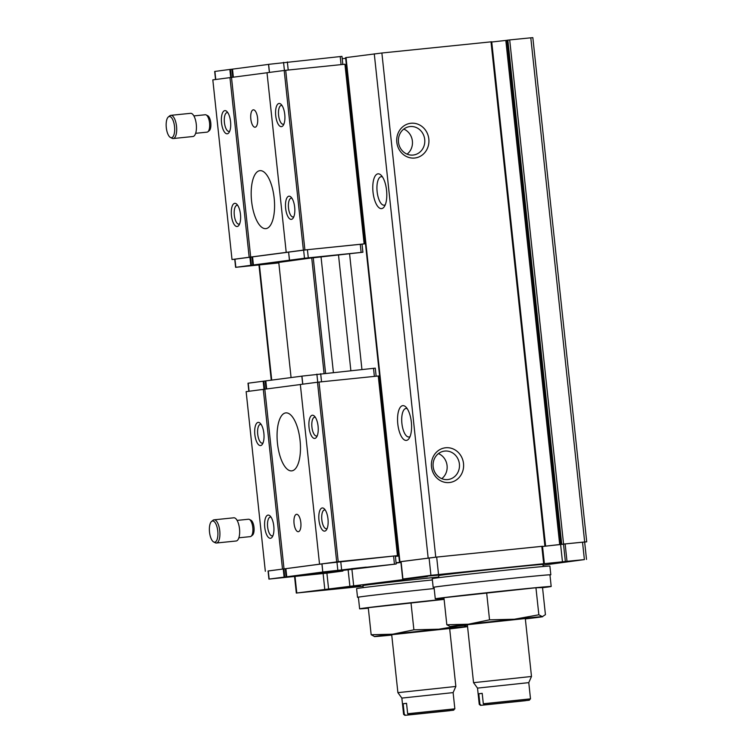 <?xml version="1.0" encoding="UTF-8"?>
<svg xmlns="http://www.w3.org/2000/svg" width="753" height="753" viewBox="0 0 753 753"><rect width="100%" height="100%" fill="white"/><g stroke="black" fill="none" stroke-linecap="round" stroke-linejoin="round"><path stroke-width="1.13" d="M529.472 700.139L484.518 704.799L528.87 700.262L530.507 698.859L528.775 682.632L531.496 676.476L525.302 618.533L467.359 624.726L473.543 682.67L531.496 676.476M480.527 705.373L525.481 700.704L480.527 705.373L479.247 704.337L479.925 704.196L481.129 705.25M484.518 704.799L483.313 703.754L530.507 698.859M479.247 704.337L477.515 688.11L528.775 682.632M479.925 704.196L478.804 693.767L482.193 693.325L483.313 703.754M453.814 710.117L408.86 714.776L453.212 710.239L454.85 708.837L453.118 692.609L455.847 686.454L449.654 628.51L391.701 634.704L397.895 692.647L455.847 686.454M404.879 715.35L449.833 710.681L404.879 715.35L403.589 714.315L404.267 714.173L405.472 715.228M408.86 714.776L407.655 713.731L454.85 708.837M403.589 714.315L401.857 698.087L453.118 692.609M404.267 714.173L403.147 703.744L406.535 703.302L407.655 713.731M400.85 561.7L399.466 561.804L345.589 57.642L381.875 53.002L491.634 41.782M399.466 561.804L435.752 557.164L542.527 546.292M414.677 158.026A17.488 16.095 -97.5 0 1 398.026 133.366A17.488 16.095 -97.5 0 1 425.756 130.533A17.488 16.095 -97.5 0 1 414.677 158.026M449.353 482.541A17.488 16.095 -97.5 0 1 432.702 457.88A17.488 16.095 -97.5 0 1 460.441 455.047A17.488 16.095 -97.5 0 1 449.353 482.541M586.719 541.812L584.676 541.981A118.899 1.242 -6.1 0 0 563.573 544.08L509.696 39.928A118.899 1.242 -6.1 0 1 530.799 37.819L532.842 37.65L586.719 541.812L584.657 542.094M363.078 586.295L296.786 593.006L427.356 576.582L402.704 579.048L430.932 575.32L567 561.333A118.899 1.242 -6.1 0 1 584.394 559.601L543.045 565.164M400.916 562.293L396.097 562.933M396.106 562.99L400.916 562.359M381.658 208.609A17.488 6.833 84.2 0 1 372.773 188.212A17.488 6.833 84.2 0 1 381.065 175.176A17.488 6.833 84.2 0 1 386.59 190.528A17.488 6.833 84.2 0 1 384.294 206.68A17.488 6.833 84.2 0 1 381.658 208.609M406.422 440.401A17.488 6.833 84.2 0 1 397.546 420.014A17.488 6.833 84.2 0 1 405.839 406.978A17.488 6.833 84.2 0 1 411.364 422.32A17.488 6.833 84.2 0 1 409.067 438.472A17.488 6.833 84.2 0 1 406.422 440.401M562.472 561.889L560.618 544.504L565.136 543.948A118.899 1.242 -6.1 0 1 582.53 542.216L584.648 542.038L586.502 559.423M563.573 544.08L509.696 39.928M560.618 544.504L542.546 546.48L563.413 544.108M396.116 563.065L400.925 562.435M402.704 579.048L400.841 561.663L436.674 557.088L542.433 546.273M506.957 40.304L491.747 42.008M560.929 544.391L506.957 40.248L509.536 39.947M321.051 256.999L333.391 372.406M338.53 255.22L350.86 370.617M313.248 257.799L325.578 373.206M311.723 257.95L324.063 373.366M278.751 262.26L291.072 377.582M396.078 562.736L400.907 562.237M342.21 58.687L345.665 58.339M447.8 479.567A14.326 13.187 -97.5 0 1 433.173 466.851A14.326 13.187 -97.5 0 1 444.402 451.113A14.326 13.187 -97.5 0 1 459.349 463.594A14.326 13.187 -97.5 0 1 448.148 479.52A14.326 13.187 -97.5 0 1 447.8 479.567M438.462 453.607A14.326 13.187 -97.5 0 1 447.028 465.222A14.326 13.187 -97.5 0 1 441.766 478.663M413.115 155.052A14.326 13.187 -97.5 0 1 398.497 142.336A14.326 13.187 -97.5 0 1 409.726 126.598A14.326 13.187 -97.5 0 1 424.673 139.079A14.326 13.187 -97.5 0 1 413.472 155.005A14.326 13.187 -97.5 0 1 413.115 155.052M403.777 129.083A14.326 13.187 -97.5 0 1 412.343 140.707A14.326 13.187 -97.5 0 1 407.081 154.149M410.065 436.533A14.326 5.6 84.2 0 1 408.983 436.966A14.326 5.6 84.2 0 1 408.917 436.975A14.326 5.6 84.2 0 1 401.886 423.29A14.326 5.6 84.2 0 1 405.999 408.465A14.326 5.6 84.2 0 1 407.213 408.672M385.291 204.741A14.326 5.6 84.2 0 1 384.209 205.174A14.326 5.6 84.2 0 1 384.143 205.183A14.326 5.6 84.2 0 1 377.112 191.497A14.326 5.6 84.2 0 1 381.225 176.673A14.326 5.6 84.2 0 1 382.439 176.87M438.877 577.655L438.66 575.621A52.456 0.546 -6.1 0 1 490.758 569.503A52.456 0.546 -6.1 0 1 542.979 564.477L543.195 566.51M363.219 587.632L363.002 585.599A52.456 0.546 -6.1 0 1 438.811 577.005M322.651 590.399L306.029 591.914L314.086 590.851L360.499 586.088L322.651 590.399M438.284 575.151L421.661 576.657L429.718 575.593L476.131 570.84L438.284 575.151M368.33 608.217A58.282 0.612 -6.1 0 1 359.623 608.819A58.282 0.612 -6.1 0 1 444.101 599.247M410.997 602.767L413.886 629.819L392.727 634.195L371.163 634.732L368.273 607.68L444.11 599.379M359.623 608.819L358.39 597.233A58.282 0.612 -6.1 0 1 434.18 588.545M358.4 597.336A59.158 0.621 -6.1 0 1 357.515 597.327A59.158 0.621 -6.1 0 1 434.18 588.535M357.515 597.327L356.593 588.63A59.158 0.621 -6.1 0 1 432.382 579.932M443.988 598.24A58.282 0.612 -6.1 0 1 435.281 598.842A58.282 0.612 -6.1 0 1 493.168 592.046A58.282 0.612 -6.1 0 1 551.187 586.455A58.282 0.612 -6.1 0 1 542.546 587.707M446.821 624.755L443.931 597.694L535.948 587.745L542.537 587.604L545.426 614.655L542.339 616.651L538.847 614.796L514.403 619.239L489.544 619.841L468.385 624.218L446.821 624.755L450.322 626.6A46.63 0.489 -6.1 0 1 450.002 626.6A46.63 0.489 -6.1 0 1 468.385 624.218A46.63 0.489 -6.1 0 1 514.403 619.239A46.63 0.489 -6.1 0 1 542.339 616.651A46.63 0.489 -6.1 0 1 542.659 616.698A46.63 0.489 -6.1 0 1 525.349 618.91M435.281 598.842L434.039 587.255A58.282 0.612 -6.1 0 1 491.935 580.45A58.282 0.612 -6.1 0 1 549.944 574.868L551.187 586.455M434.057 587.359A59.158 0.621 -6.1 0 1 433.173 587.349A59.158 0.621 -6.1 0 1 491.925 580.441A59.158 0.621 -6.1 0 1 550.82 574.774A59.158 0.621 -6.1 0 1 549.963 574.972M433.173 587.349L432.241 578.652A59.158 0.621 -6.1 0 1 491.003 571.753A59.158 0.621 -6.1 0 1 549.888 566.087L550.82 574.774M458.116 625.988L438.745 629.216L413.886 629.819M371.163 634.732L374.665 636.577A46.63 0.489 -6.1 0 1 374.354 636.577A46.63 0.489 -6.1 0 1 392.727 634.195A46.63 0.489 -6.1 0 1 438.745 629.216A46.63 0.489 -6.1 0 1 466.681 626.628L463.942 625.442M467.001 626.675L466.681 626.628A46.63 0.489 -6.1 0 1 467.001 626.675A46.63 0.489 -6.1 0 1 449.692 628.887M391.739 635.08A46.63 0.489 -6.1 0 1 374.665 636.577M535.948 587.745L538.847 614.796M486.654 592.79L489.544 619.841M467.397 625.103A46.63 0.489 -6.1 0 1 450.322 626.6M406.545 703.396L403.147 703.744M482.202 693.419L478.804 693.767M303.374 250.109L364.753 243.821L345.683 65.342L344.94 64.231L285.698 70.293L267.014 72.73L286.215 252.368L303.374 250.109L284.182 70.462M364.753 243.821L362.033 244.179M234.748 259.248L232.009 259.521L212.817 79.874L267.023 72.759M364.141 243.868L344.94 64.231M278.817 262.919L235.604 267.324L304.494 258.232L362.899 252.246L309.803 258.166L278.77 262.43M289.538 260.218L288.587 252.104L307.422 249.695L362.024 244.132L362.899 252.246M235.604 267.324L234.738 259.211L288.597 252.151M319.564 257.084L340.911 254.646L319.564 257.084M278.808 262.788L255.992 265.084L278.779 262.505M268.605 64.344L341.966 56.371L342.822 64.447M215.537 79.517L214.671 71.46L229.844 69.445L231.868 69.22L232.733 77.286M281.481 126.645A11.653 4.556 84.2 0 1 275.56 113.054A11.653 4.556 84.2 0 1 281.095 104.366A11.653 4.556 84.2 0 1 284.775 114.597A11.653 4.556 84.2 0 1 283.241 125.365A11.653 4.556 84.2 0 1 281.481 126.645M291.392 219.368A11.653 4.556 84.2 0 1 285.472 205.776A11.653 4.556 84.2 0 1 290.997 197.079A11.653 4.556 84.2 0 1 294.687 207.31A11.653 4.556 84.2 0 1 293.152 218.078A11.653 4.556 84.2 0 1 291.392 219.368M304.899 249.94L285.698 70.293M227.284 133.799A11.653 4.556 84.2 0 1 221.363 120.207A11.653 4.556 84.2 0 1 226.888 111.51A11.653 4.556 84.2 0 1 230.569 121.741A11.653 4.556 84.2 0 1 229.034 132.509A11.653 4.556 84.2 0 1 227.284 133.799M237.186 226.512A11.653 4.556 84.2 0 1 231.275 212.92A11.653 4.556 84.2 0 1 236.8 204.232A11.653 4.556 84.2 0 1 240.48 214.464A11.653 4.556 84.2 0 1 238.946 225.232A11.653 4.556 84.2 0 1 237.186 226.512M232.009 259.521L249.177 257.253L229.976 77.615M249.177 257.253L286.215 252.368M250.693 257.084L231.5 77.446M253.281 109.834A8.744 3.417 -95.8 0 0 250.815 118.918A8.744 3.417 -95.8 0 0 255.098 127.219A8.744 3.417 -95.8 0 0 255.135 127.219A8.744 3.417 -95.8 0 0 257.601 118.127A8.744 3.417 -95.8 0 0 253.319 109.825A8.744 3.417 -95.8 0 0 253.281 109.834M259.785 170.677A29.141 11.389 -95.8 0 0 251.568 200.976A29.141 11.389 -95.8 0 0 265.847 228.639A29.141 11.389 -95.8 0 0 265.978 228.63A29.141 11.389 -95.8 0 0 274.186 198.331A29.141 11.389 -95.8 0 0 259.907 170.658A29.141 11.389 -95.8 0 0 259.785 170.677M268.529 64.4L231.868 69.22M278.723 262.505L263.945 264.087M332.93 255.361L318.142 256.942M239.642 223.857A9.45 3.69 84.2 0 1 238.974 224.112A9.45 3.69 84.2 0 1 238.936 224.121A9.45 3.69 84.2 0 1 234.296 215.094A9.45 3.69 84.2 0 1 237.007 205.324A9.45 3.69 84.2 0 1 237.76 205.428M229.74 131.135A9.45 3.69 84.2 0 1 229.072 131.389A9.45 3.69 84.2 0 1 229.025 131.399A9.45 3.69 84.2 0 1 224.394 122.372A9.45 3.69 84.2 0 1 227.105 112.602A9.45 3.69 84.2 0 1 227.848 112.715M293.849 216.704A9.45 3.69 84.2 0 1 293.181 216.968A9.45 3.69 84.2 0 1 293.133 216.968A9.45 3.69 84.2 0 1 288.503 207.941A9.45 3.69 84.2 0 1 291.213 198.171A9.45 3.69 84.2 0 1 291.957 198.284M283.937 123.991A9.45 3.69 84.2 0 1 283.269 124.245A9.45 3.69 84.2 0 1 283.232 124.245A9.45 3.69 84.2 0 1 278.591 115.228A9.45 3.69 84.2 0 1 281.302 105.448A9.45 3.69 84.2 0 1 282.055 105.561M171.552 137.686A10.646 4.16 84.2 0 1 170.451 137.47A10.646 4.16 84.2 0 1 166.281 127.521A10.646 4.16 84.2 0 1 168.352 116.941A10.646 4.16 84.2 0 1 174.376 125.318A10.646 4.16 84.2 0 1 171.552 137.686M168.352 116.941L169.754 115.811A11.653 4.556 84.2 0 1 170.827 115.341A11.653 4.556 84.2 0 1 176.541 126.41A11.653 4.556 84.2 0 1 173.256 138.524A11.653 4.556 84.2 0 1 173.209 138.533A11.653 4.556 84.2 0 1 172.061 138.298L170.451 137.47M170.827 115.341L190.575 113.317A11.653 4.556 84.2 0 1 196.288 124.386A11.653 4.556 84.2 0 1 193.003 136.509A11.653 4.556 84.2 0 1 192.956 136.509L173.209 138.533M193.869 115.915L205.287 114.748A8.744 3.417 84.2 0 1 206.143 114.927A8.744 3.417 84.2 0 1 209.569 123.097A8.744 3.417 84.2 0 1 207.875 131.784A8.744 3.417 84.2 0 1 207.103 132.133A8.744 3.417 84.2 0 1 207.066 132.142L195.648 133.309M206.143 114.927L207.753 115.746A7.737 3.021 84.2 0 1 210.784 122.965A7.737 3.021 84.2 0 1 209.278 130.655L207.875 131.784M378.26 376.001L319.018 382.063L338.219 561.7L397.452 555.639L378.26 376.001L378.872 375.945L397.951 554.434L397.452 555.639L322.002 563.856L322.773 571.988L323.508 571.932L286.752 576.779L285.886 568.666L268.059 570.981L268.925 579.095L327.329 573.099L342.907 571.047L342.794 569.974M321.908 563.922L285.886 568.666M338.219 561.7L268.059 571.019M301.849 376.161L247.991 383.221L248.857 391.287M376.142 376.218L375.276 368.142L301.925 376.114M286.752 576.779L268.925 579.095M342.907 571.047L306.537 574.755L396.21 564.006L322.868 571.969M268.03 515.099A11.653 4.556 84.2 0 1 270.12 515.993A11.653 4.556 84.2 0 1 273.8 526.225A11.653 4.556 84.2 0 1 272.266 536.993A11.653 4.556 84.2 0 1 265.112 529.726A11.653 4.556 84.2 0 1 268.03 515.099M258.119 422.386A11.653 4.556 84.2 0 1 260.209 423.28A11.653 4.556 84.2 0 1 263.889 433.512A11.653 4.556 84.2 0 1 262.355 444.279A11.653 4.556 84.2 0 1 255.211 437.013A11.653 4.556 84.2 0 1 258.119 422.386M300.334 384.529L246.137 391.645L265.329 571.282M263.296 389.376L282.497 569.023M322.228 507.955A11.653 4.556 84.2 0 1 324.317 508.849A11.653 4.556 84.2 0 1 327.997 519.081A11.653 4.556 84.2 0 1 326.463 529.848A11.653 4.556 84.2 0 1 319.319 522.582A11.653 4.556 84.2 0 1 322.228 507.955M312.326 415.232A11.653 4.556 84.2 0 1 314.406 416.127A11.653 4.556 84.2 0 1 318.095 426.358A11.653 4.556 84.2 0 1 316.561 437.126A11.653 4.556 84.2 0 1 309.408 429.859A11.653 4.556 84.2 0 1 312.326 415.232M319.018 382.063L317.502 382.232L336.695 561.87M317.502 382.232L300.334 384.491L319.536 564.138M298.367 531.703A8.744 3.417 -95.8 0 0 300.833 522.61A8.744 3.417 -95.8 0 0 296.55 514.308A8.744 3.417 -95.8 0 0 296.503 514.318A8.744 3.417 -95.8 0 0 294.046 523.401A8.744 3.417 -95.8 0 0 298.329 531.703A8.744 3.417 -95.8 0 0 298.367 531.703M291.863 470.851A29.141 11.389 -95.8 0 0 300.08 440.552A29.141 11.389 -95.8 0 0 285.801 412.889A29.141 11.389 -95.8 0 0 285.669 412.908A29.141 11.389 -95.8 0 0 277.452 443.206A29.141 11.389 -95.8 0 0 291.731 470.87A29.141 11.389 -95.8 0 0 291.863 470.851M264.811 389.207L284.013 568.854M310.65 574.417L289.312 576.845L310.65 574.417M364.857 567.273L343.509 569.701L364.857 567.273M351.463 568.703L366.24 567.131M297.266 575.857L312.043 574.275M317.258 435.752A9.45 3.69 84.2 0 1 316.542 436.015A9.45 3.69 84.2 0 1 311.921 427.045A9.45 3.69 84.2 0 1 314.575 417.228A9.45 3.69 84.2 0 1 314.622 417.218A9.45 3.69 84.2 0 1 315.366 417.331M327.169 528.474A9.45 3.69 84.2 0 1 326.454 528.738A9.45 3.69 84.2 0 1 321.823 519.768A9.45 3.69 84.2 0 1 324.487 509.941A9.45 3.69 84.2 0 1 324.534 509.941A9.45 3.69 84.2 0 1 325.277 510.054M263.051 442.905A9.45 3.69 84.2 0 1 262.345 443.169A9.45 3.69 84.2 0 1 257.714 434.199A9.45 3.69 84.2 0 1 260.378 424.372A9.45 3.69 84.2 0 1 260.416 424.372A9.45 3.69 84.2 0 1 261.169 424.476M272.963 535.618A9.45 3.69 84.2 0 1 272.257 535.882A9.45 3.69 84.2 0 1 267.626 526.912A9.45 3.69 84.2 0 1 270.289 517.095A9.45 3.69 84.2 0 1 270.327 517.085A9.45 3.69 84.2 0 1 271.08 517.198M395.4 556.382L398.845 556.034M379.879 378.514A1.751 1.61 82.5 0 0 379.71 379.503L398.789 555.507M398.525 555.526L395.353 555.949M365.356 242.617L364.631 242.711M349.599 254.006L361.939 369.488M212.515 521.001A10.646 4.16 84.2 0 1 217.881 532.418A10.646 4.16 84.2 0 1 213.683 541.962A10.646 4.16 84.2 0 1 209.503 532.013A10.646 4.16 84.2 0 1 211.574 521.424A10.646 4.16 84.2 0 1 212.515 521.001M211.574 521.424L212.986 520.295A11.653 4.556 84.2 0 1 214.003 519.834A11.653 4.556 84.2 0 1 214.059 519.824A11.653 4.556 84.2 0 1 219.772 530.959A11.653 4.556 84.2 0 1 216.431 543.017A11.653 4.556 84.2 0 1 215.283 542.781L213.683 541.962M233.75 517.81A11.653 4.556 84.2 0 1 233.806 517.8A11.653 4.556 84.2 0 1 239.52 528.935A11.653 4.556 84.2 0 1 236.178 540.993L216.431 543.017M237.101 520.398L248.509 519.231A8.744 3.417 84.2 0 1 248.509 519.231A8.744 3.417 84.2 0 1 249.375 519.41A8.744 3.417 84.2 0 1 252.801 527.58A8.744 3.417 84.2 0 1 251.097 536.268A8.744 3.417 84.2 0 1 250.297 536.625L238.88 537.793M249.375 519.41L250.975 520.229A7.737 3.021 84.2 0 1 254.006 527.458A7.737 3.021 84.2 0 1 252.5 535.148L251.097 536.268M428.156 558.011L374.279 53.849M435.752 557.164L381.875 53.002M544.89 545.991L491.012 41.829M584.676 541.981L530.799 37.819M271.729 380.133L259.418 264.905M399.928 561.729L346.041 57.576M561.719 544.287L507.842 40.135M559.705 544.607L505.828 40.455M430.932 575.32L429.078 557.935M438.528 574.473L436.674 557.088M543.675 563.715L541.812 546.33M565.362 561.512L563.508 544.127M567 561.333L565.136 543.948M584.394 559.601L582.53 542.216M296.786 593.006L295.016 576.44M324.788 589.317L323.112 573.57M328.59 588.893L326.906 573.155M349.938 586.709L348.084 569.409M353.731 586.286L351.886 569.023M402.93 579.01L401.076 561.625M304.494 258.232L303.628 250.118M308.288 257.808L307.422 249.695M361.129 252.406L360.263 244.292M250.777 265.32L249.911 257.206M235.84 267.287L234.964 259.173M283.561 62.367L284.418 70.434M268.614 64.334L269.48 72.401M287.354 61.944L288.22 70.038M340.196 56.531L341.062 64.626M229.844 69.445L230.71 77.531M214.906 71.422L215.763 79.489M230.484 69.38L231.34 77.465M232.498 69.144L233.364 77.201M251.408 265.244L250.542 257.131M252.801 265.094L251.935 256.98M253.432 265.018L252.566 256.905M248.217 383.183L249.083 391.249M263.164 381.216L264.03 389.301M320.674 373.714L321.54 381.799M373.516 368.302L374.373 376.396M301.934 376.105L302.791 384.171M316.881 374.128L317.738 382.204M263.795 381.14L264.661 389.226M265.188 380.99L266.044 389.047M269.15 579.057L268.284 570.943M284.097 577.08L283.232 568.976M341.608 569.579L340.742 561.465M394.44 564.166L393.574 556.053M337.805 570.002L336.939 561.889M336.713 571.678L336.619 570.793M286.121 576.854L285.255 568.741M284.728 577.014L283.862 568.901M265.818 380.914L266.675 388.962M379.644 376.34L378.928 376.434M379.776 377.554L379.06 377.648M379.851 378.251L379.136 378.345M271.268 380.199L258.957 264.952M560.834 544.41L506.957 40.248M545.605 545.925L491.718 41.773M544.381 563.649L542.518 546.264M296.324 593.082L294.555 576.487M401.857 698.087L397.895 692.647M477.515 688.11L473.552 682.67M268.52 64.353L269.386 72.42M289.453 260.218L288.587 252.104M335.358 571.762L335.273 570.962M396.21 564.006L395.344 555.893M322.773 571.988L321.908 563.875M301.84 376.114L302.706 384.181M214.059 519.824L233.806 517.8"/></g></svg>
